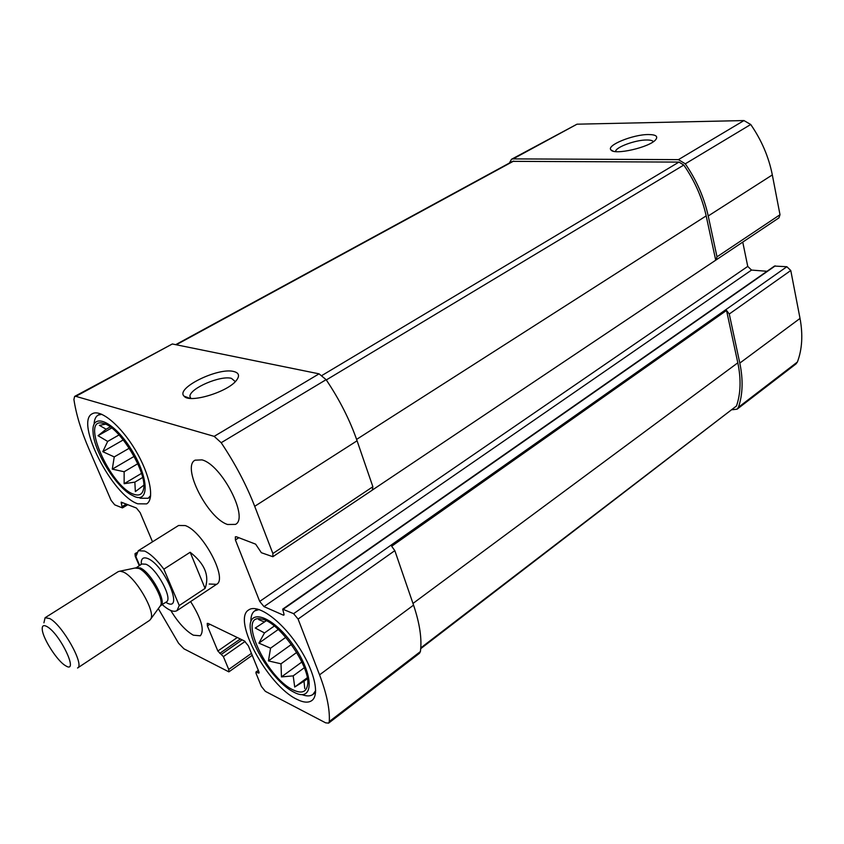 <?xml version="1.0" encoding="UTF-8"?>
<svg xmlns="http://www.w3.org/2000/svg" width="844" height="844" viewBox="0 0 844 844"><rect width="100%" height="100%" fill="white"/><g stroke="black" fill="none" stroke-linecap="round" stroke-linejoin="round"><path stroke-width="1.27" d="M259.108 672.51L258.401 673.016L255.964 672.014L256.017 673.259L261.366 686.415L265.343 691.341L325.657 722.844L328.611 723.129L329.287 721.536C329.962 709.308 326.723 693.747 319.559 674.852L298.09 619.063L293.617 613.672L282.677 609.157L283.879 613.683L283.89 615.128L283.267 615.107L263.993 606.614L259.709 601.413L235.402 539.949L235.37 536.795L236.436 536.795L255.648 544.158L261.355 552.714L272.855 556.713L272.876 553.527L254.709 506.316C246.427 484.952 235.254 463.757 221.191 442.71L214.165 436.359L75.855 396.353L74.631 396.416L73.913 399.476C76.139 414.372 81.13 430.841 88.894 448.881L111.091 500.355L114.721 504.839L122.211 507.835L121.156 502.148L136.39 508.014L140.157 512.656L152.511 541.816M282.677 609.157L774.486 266.071L786.861 266.725L790.775 270.502L800.028 318.42C803.045 334.773 802.18 349.3 797.401 362.013L796.029 363.891L737.097 409.182L732.381 409.73M737.097 409.182L738.416 407.314C742.804 394.559 743.269 379.821 739.808 363.089L729.269 314.01L726.536 310.434L391.658 546.247L394.823 550.636L413.549 605.127L319.559 674.852M372.805 489.742L716.039 259.984L716.999 256.829L708.221 215.969C704.191 197.58 696.543 180.205 685.286 163.82L678.428 159.632L513.11 158.894L511.464 159.294L509.396 163.061M372.32 490.069L372.869 486.724L272.876 553.527M716.039 259.984L778.959 217.847L780.004 214.735L772.323 174.93C768.779 157.026 761.583 140.22 750.727 124.49L743.954 120.565L577.022 124.184L511.464 159.294M648.456 134.544C633.032 134.407 606.066 145.4 610.951 149.915C614.084 155.507 650.154 147.257 655.799 139.577C658.225 136.285 655.767 134.607 648.456 134.544M136.211 553.907L135.019 553.675L135.24 556.354L139.239 565.617M158.324 608.629L178.548 643.234L183.971 648.836L228.872 671.866L228.724 669.461L223.396 656.632L217.847 651.019L207.402 625.953L207.244 623.389L208.215 623.463L244.38 640.944L248.4 645.892L258.918 671.824L258.971 673.069L258.401 673.016M328.611 723.129L419.542 653.235L420.396 651.568C422.063 639.098 419.784 623.611 413.549 605.127M767.027 271.283L751.529 270.08L263.993 606.614M742.752 242.091L747.752 266.409L751.529 270.08M74.631 396.416L172.324 343.972L319.064 373.839L326.111 379.663C339.552 399.645 349.87 420.017 357.075 440.779L372.869 486.724M233.725 371.508C218.153 367.161 175.204 388.24 184.066 396.152C189.267 403.727 228.165 391.964 236.51 380.264C239.896 375.738 238.968 372.816 233.725 371.508M170.762 610.476C178.168 622.619 185.691 630.848 193.339 635.184L200.292 635.806C204.702 630.341 201.473 618.926 190.617 601.572M201.99 459.885L195.091 460.17C181.397 466.69 207.719 518.332 227.585 524.493L235.434 524.398C249.254 518.248 221.666 464.611 201.99 459.885M296.814 699.275C267.896 685.824 231.752 619.338 248.706 609.927C257.093 603.734 279.322 618.926 296.371 643.455C313.535 667.91 320.446 694.549 311.837 700.562C308.345 703.02 303.334 702.588 296.814 699.275M137.772 503.805C112.305 495.671 74.462 421.589 92.344 413.729C100.531 408.802 120.65 425.397 135.24 449.82C149.937 474.191 154.895 499.247 146.613 503.889L137.772 503.805M209.164 584.016L216.56 584.322C228.154 579.068 202.708 531.129 185.184 525.559L178.569 525.485L138.289 550.731L144.64 551.058C150.475 553.801 156.889 559.836 163.863 569.162L190.164 552.261C204.754 563.697 209.713 575.745 205.071 588.405L190.164 552.261M715.712 260.163L706.175 215.885C702.229 197.95 694.781 181.006 683.798 165.044L678.966 162.09L512.519 161.352L175.71 344.658M420.713 648.677L736.495 405.964C740.758 393.504 741.201 379.125 737.814 362.814L726.536 310.434M235.318 381.604L231.404 378.344C220.516 375.253 190.322 388.124 189.9 396.142L190.427 398.4M653.351 141.686C652.57 140.537 650.365 139.967 646.726 139.988C635.553 139.872 615.73 147.13 615.571 151.424L615.55 151.561M133.732 494.236C110.058 486.788 79.062 415.48 103.569 423.456C119.721 426.674 148.365 474.402 143.396 489.668C142.13 494.584 138.912 496.103 133.732 494.236M134.745 496.631L130.419 494.405C114.636 484.931 93.979 450.717 93.062 432.402C91.025 412.02 112.389 419.974 130.187 447.689C148.206 475.151 150.19 503.172 134.745 496.631M105.521 424.173L99.381 425.365L106.154 429.216L98.031 435.704L107.673 441.423L102.789 451.677L114.246 456.921L112.294 469.137L124.142 471.743L124.142 483.696L134.85 482.135L135.357 491.619L143.638 485.342M94.106 424.057C94.317 419.542 95.667 416.556 98.157 415.111L101.829 414.298M150.665 495.512L148.185 498.266L140.051 498.234M293.09 689.886C265.955 677.542 236.542 612.628 261.587 619.074C278.826 621.205 311.236 667.593 307.564 685.033C306.245 692.27 301.424 693.884 293.09 689.886M294.018 692.238L292.762 691.563C275.693 682.458 253.305 650.218 250.626 631.006C246.174 607.3 271.578 614.316 292.879 644.552C314.506 674.599 314.306 703.295 294.018 692.238M258.633 619.57L264.415 621.996L255.278 628.031L264.488 632.937L258.908 643.128L270.555 648.181L268.445 660.905L280.999 663.806L281.463 676.899L293.195 675.875L294.714 687.037L304.019 681.224L304.747 688.546M250.9 621.321C250.795 616.247 252.071 612.765 254.719 610.866L259.182 609.547M315.677 690.561L312.955 694.433C310.297 696.342 306.615 696.395 301.899 694.58M307.237 677.785L294.714 687.037M304.315 667.72L293.195 675.875M307.385 678.745L304.019 681.224M266.229 620.741L264.415 621.996M274.332 626.026L264.488 632.937M278.288 629.455L258.908 643.128M285.789 637.336L270.555 648.181M291.391 644.447L268.445 660.905M296.698 652.454L280.999 663.806M301.867 662.012L281.463 676.899M142.636 477.493L134.85 482.135M110.226 426.916L106.154 429.216M111.661 427.992L98.031 435.704M119.057 434.934L107.673 441.423M123.298 439.903L102.789 451.677M129.28 448.217L114.246 456.921M134.154 456.382L112.294 469.137M137.794 463.715L124.142 471.743M141.507 473.389L124.142 483.696M163.863 569.162L179.255 605.528L205.071 588.405M179.255 605.528L176.966 610.645C173.727 612.449 168.832 610.455 162.27 604.663M139.64 565.353L135.884 556.629L138.289 550.731M46.916 626.543C60.283 633.696 79.747 675.327 65.315 665.557C57.329 661 43.16 639.056 42.295 629.898C41.852 625.763 43.392 624.644 46.916 626.543M49.701 618.536C62.393 624.855 84.98 665.146 77.542 668.015L149.683 620.319L150.876 618.831C155.539 611.119 135.378 576.842 123.277 572.021L120.08 571.145L118.244 571.62L45.08 617.745L49.701 618.536M43.92 622.819L45.08 617.745M797.401 362.013L738.416 407.314M800.028 318.42L739.808 363.089M790.775 270.502L729.269 314.01M786.861 266.725L293.617 613.672M394.823 550.636L298.09 619.063M780.004 214.735L716.999 256.829M772.323 174.93L708.221 215.969M750.727 124.49L685.286 163.82M743.954 120.565L678.428 159.632M577.022 124.184L513.11 158.894M136.38 553.326L135.768 553.717M251.438 653.372L228.724 669.461M420.396 651.568L329.287 721.536M775.267 265.871L283.299 609.178M284.08 614.537L283.267 615.107M747.752 266.409L259.709 601.413M238.841 537.723L235.402 539.949M357.075 440.779L254.709 506.316M326.111 379.663L221.191 442.71M319.064 373.839L214.165 436.359M172.324 343.972L75.855 396.353M126.336 504.058L122.454 506.4M122.813 502.676L121.262 503.604M245.119 641.419L223.396 656.632M242.122 639.847L221.487 654.269M240.35 638.992L219.746 653.383M237.259 637.505L217.847 651.019M209.882 624.265L207.402 625.953M258.454 670.674L256.523 672.067M706.175 215.885L356.601 439.397M683.798 165.044L326.301 379.948M678.966 162.09L322.134 375.358M513.69 161.067L176.259 344.774M737.814 362.814L412.969 603.449M736.495 405.964L420.776 647.907M141.286 564.319C140.916 558.622 143.1 556.702 147.848 558.559C165.266 565.564 184.941 614.2 165.825 602.321M134.977 568.033L138.859 568.434C148.576 572.211 164.411 599.198 160.624 605.475L159.832 606.541M135.736 567.875L140.125 567.896C150.876 572.053 167.46 602.743 160.655 605.728L160.297 605.918M120.08 571.145L136.274 567.759L141.813 563.982L145.906 564.225C156.699 568.318 173.22 598.945 166.342 601.972L160.624 605.475L150.876 618.831M372.584 489.942L272.855 556.713M136.665 552.641L135.019 553.675M252.219 655.303L228.872 671.866M127.855 504.659L122.559 507.845M258.306 670.326L255.964 672.014M190.786 398.421L189.9 396.142M189.826 398.336L184.066 396.152M613.155 151.129L610.951 149.915M148.185 498.266L150.506 496.863M98.157 415.111L100.541 413.782M312.955 694.433L315.582 692.47M254.719 610.866L257.399 609.02M176.966 610.645L216.56 584.322"/></g></svg>
